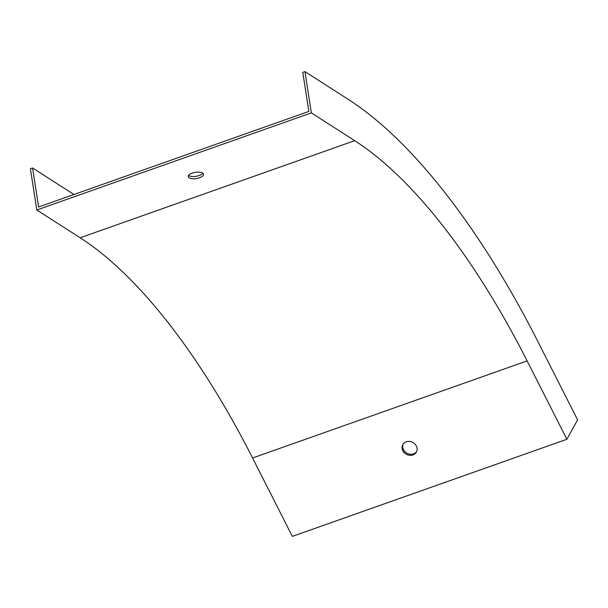 <?xml version="1.0" encoding="UTF-8"?>
<svg xmlns="http://www.w3.org/2000/svg" width="608" height="608" viewBox="0 0 608 608"><rect width="100%" height="100%" fill="white"/><g stroke="black" fill="none" stroke-linecap="round" stroke-linejoin="round"><path stroke-width="0.91" d="M566.892 439.272L292.342 536.378L252.578 457.991A461.069 176.442 70.5 0 0 80.157 237.774L36.799 209.996L30.4 168.728L32.551 167.968L38.608 207.001L308.849 111.424L302.799 72.39L304.95 71.622L311.349 112.89L354.7 140.668A461.069 176.442 70.5 0 1 527.128 360.894L566.892 439.272L577.6 419.854L537.837 341.476A506.806 193.944 70.5 0 0 348.308 99.408L304.95 71.622M202.859 173.212A7.729 3.154 -8.8 0 1 196.042 176.312A7.729 3.154 -8.8 0 1 188.602 175.416M36.799 209.996L311.349 112.89M192.265 173.098A7.729 3.154 -8.8 0 1 203.536 174.245A7.729 3.154 -8.8 0 1 196.384 178.547A7.729 3.154 -8.8 0 1 188.267 176.616A7.729 3.154 -8.8 0 1 192.265 173.098M403.15 444.121A7.729 6.756 -151.1 0 0 405.141 451.934A7.729 6.756 -151.1 0 0 413.516 453.887A7.729 6.756 -151.1 0 0 416.624 451.546M412.938 454.936A7.729 6.756 -151.1 0 0 416.366 452.086A7.729 6.756 -151.1 0 0 412.862 442.442A7.729 6.756 -151.1 0 0 402.83 444.63A7.729 6.756 -151.1 0 0 404.32 452.747A7.729 6.756 -151.1 0 0 412.938 454.936M73.956 194.499L32.551 167.968M80.157 237.774L354.7 140.668M252.578 457.991L527.128 360.894"/></g></svg>
